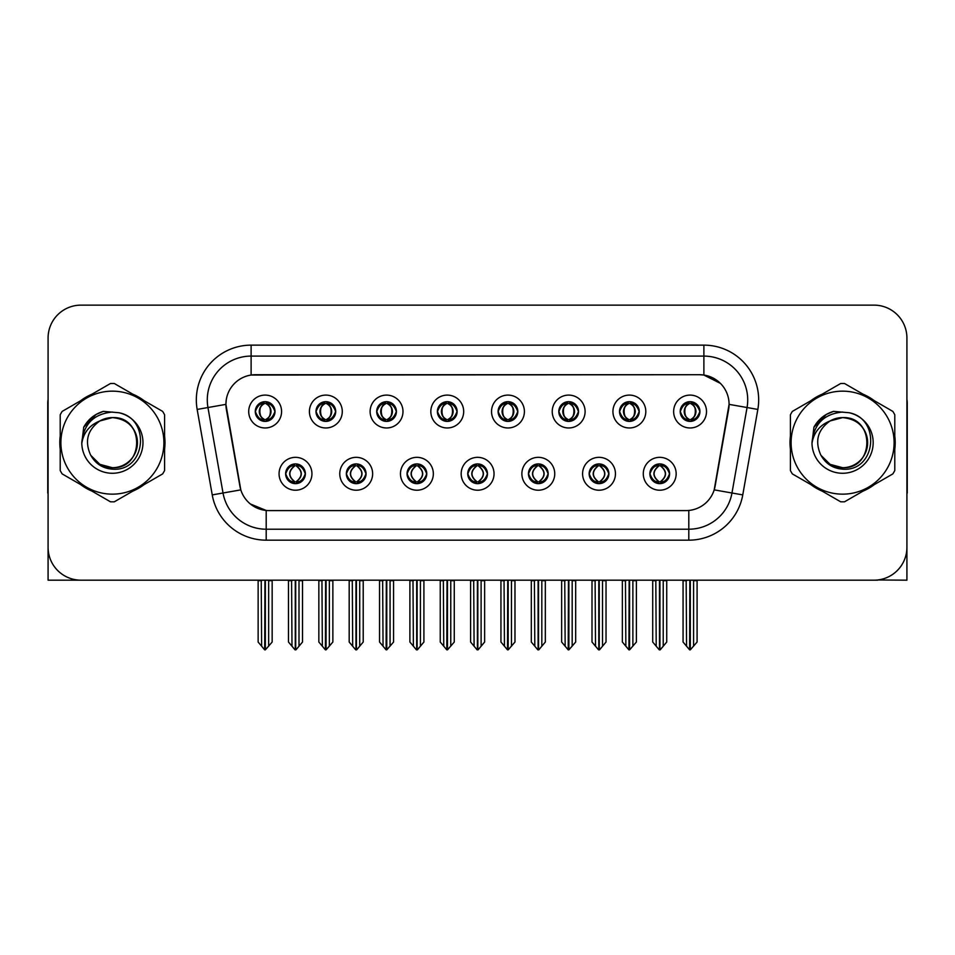 <?xml version="1.0" encoding="UTF-8"?>
<svg xmlns="http://www.w3.org/2000/svg" width="955" height="955" viewBox="0 0 955 955"><rect width="100%" height="100%" fill="white"/><g stroke="black" fill="none" stroke-linecap="round" stroke-linejoin="round"><path stroke-width="1.43" d="M255.283 411.533A9.86 9.86 0 0 0 265.144 421.394A9.86 9.86 0 0 0 275.004 411.533A9.86 9.86 0 0 0 265.144 401.673A9.86 9.86 0 0 0 255.283 411.533L255.379 411.533C257.42 417.049 259.975 419.699 263.055 419.496L262.386 421M248.706 411.533A16.438 16.438 0 0 0 265.144 427.971A16.438 16.438 0 0 0 281.582 411.533A16.438 16.438 0 0 0 265.144 395.095A16.438 16.438 0 0 0 248.706 411.533M407.045 473.776A9.86 9.86 0 0 0 416.905 483.636A9.86 9.86 0 0 0 426.766 473.776A9.86 9.86 0 0 0 416.905 463.915A9.86 9.86 0 0 0 407.045 473.776L407.14 473.776C409.003 479.088 411.569 481.738 414.816 481.738L415.986 481.738C409.468 476.426 409.468 471.113 415.986 465.801L414.816 465.801C411.629 465.742 409.062 468.392 407.14 473.776M400.467 473.776A16.438 16.438 0 0 0 416.905 490.213A16.438 16.438 0 0 0 433.343 473.776A16.438 16.438 0 0 0 416.905 457.338A16.438 16.438 0 0 0 400.467 473.776M346.343 473.776A9.86 9.86 0 0 0 356.203 483.636A9.86 9.86 0 0 0 366.063 473.776A9.86 9.86 0 0 0 356.203 463.915A9.86 9.86 0 0 0 346.343 473.776L346.426 473.776C348.3 479.088 350.867 481.738 354.114 481.738L355.284 481.738C348.766 476.426 348.766 471.113 355.284 465.801L354.114 465.801C350.915 465.742 348.36 468.392 346.426 473.776M339.765 473.776A16.438 16.438 0 0 0 356.203 490.213A16.438 16.438 0 0 0 372.641 473.776A16.438 16.438 0 0 0 356.203 457.338A16.438 16.438 0 0 0 339.765 473.776M589.151 473.776A9.86 9.86 0 0 0 599.024 483.636A9.86 9.86 0 0 0 608.884 473.776A9.86 9.86 0 0 0 599.024 463.915A9.86 9.86 0 0 0 589.151 473.776L589.247 473.776C591.121 479.088 593.676 481.738 596.935 481.738L598.105 481.738C591.575 476.426 591.575 471.113 598.105 465.801L596.935 465.801C593.735 465.742 591.169 468.392 589.247 473.776M582.586 473.776A16.438 16.438 0 0 0 599.024 490.213A16.438 16.438 0 0 0 615.45 473.776A16.438 16.438 0 0 0 599.024 457.338A16.438 16.438 0 0 0 582.586 473.776M498.104 411.533A9.86 9.86 0 0 0 507.965 421.394A9.86 9.86 0 0 0 517.825 411.533A9.86 9.86 0 0 0 507.965 401.673A9.86 9.86 0 0 0 498.104 411.533L498.188 411.533C500.229 417.049 502.796 419.699 505.875 419.496L505.207 421M491.527 411.533A16.438 16.438 0 0 0 507.965 427.971A16.438 16.438 0 0 0 524.402 411.533A16.438 16.438 0 0 0 507.965 395.095A16.438 16.438 0 0 0 491.527 411.533M619.509 411.533A9.86 9.86 0 0 0 629.369 421.394A9.86 9.86 0 0 0 639.229 411.533A9.86 9.86 0 0 0 629.369 401.673A9.86 9.86 0 0 0 619.509 411.533L619.604 411.533C621.645 417.049 624.2 419.699 627.28 419.496L626.611 421M612.931 411.533A16.438 16.438 0 0 0 629.369 427.971A16.438 16.438 0 0 0 645.807 411.533A16.438 16.438 0 0 0 629.369 395.095A16.438 16.438 0 0 0 612.931 411.533M285.641 473.776A9.86 9.86 0 0 0 295.501 483.636A9.86 9.86 0 0 0 305.361 473.776A9.86 9.86 0 0 0 295.501 463.915A9.86 9.86 0 0 0 285.641 473.776L285.724 473.776C287.598 479.088 290.153 481.738 293.412 481.738L294.582 481.738C288.052 476.426 288.052 471.113 294.582 465.801L293.412 465.801C290.213 465.742 287.658 468.392 285.724 473.776M279.063 473.776A16.438 16.438 0 0 0 295.501 490.213A16.438 16.438 0 0 0 311.939 473.776A16.438 16.438 0 0 0 295.501 457.338A16.438 16.438 0 0 0 279.063 473.776M437.39 411.533A9.86 9.86 0 0 0 447.262 421.394A9.86 9.86 0 0 0 457.123 411.533A9.86 9.86 0 0 0 447.262 401.673A9.86 9.86 0 0 0 437.39 411.533L437.486 411.533C439.527 417.049 442.093 419.699 445.173 419.496L444.505 421M430.824 411.533A16.438 16.438 0 0 0 447.262 427.971A16.438 16.438 0 0 0 463.688 411.533A16.438 16.438 0 0 0 447.262 395.095A16.438 16.438 0 0 0 430.824 411.533M315.986 411.533A9.86 9.86 0 0 0 325.846 421.394A9.86 9.86 0 0 0 335.706 411.533A9.86 9.86 0 0 0 325.846 401.673A9.86 9.86 0 0 0 315.986 411.533L316.081 411.533C318.122 417.049 320.677 419.699 323.757 419.496L323.088 421M309.408 411.533A16.438 16.438 0 0 0 325.846 427.971A16.438 16.438 0 0 0 342.284 411.533A16.438 16.438 0 0 0 325.846 395.095A16.438 16.438 0 0 0 309.408 411.533M376.688 411.533A9.86 9.86 0 0 0 386.548 421.394A9.86 9.86 0 0 0 396.421 411.533A9.86 9.86 0 0 0 386.548 401.673A9.86 9.86 0 0 0 376.688 411.533L376.783 411.533C378.825 417.049 381.391 419.699 384.471 419.496L383.791 421M370.122 411.533A16.438 16.438 0 0 0 386.548 427.971A16.438 16.438 0 0 0 402.986 411.533A16.438 16.438 0 0 0 386.548 395.095A16.438 16.438 0 0 0 370.122 411.533M528.449 473.776A9.86 9.86 0 0 0 538.31 483.636A9.86 9.86 0 0 0 548.17 473.776A9.86 9.86 0 0 0 538.31 463.915A9.86 9.86 0 0 0 528.449 473.776L528.545 473.776C530.407 479.088 532.974 481.738 536.233 481.738L537.402 481.738C530.873 476.426 530.873 471.113 537.402 465.801L536.233 465.801C533.033 465.742 530.467 468.392 528.545 473.776M521.872 473.776A16.438 16.438 0 0 0 538.31 490.213A16.438 16.438 0 0 0 554.748 473.776A16.438 16.438 0 0 0 538.31 457.338A16.438 16.438 0 0 0 521.872 473.776M467.747 473.776A9.86 9.86 0 0 0 477.607 483.636A9.86 9.86 0 0 0 487.468 473.776A9.86 9.86 0 0 0 477.607 463.915A9.86 9.86 0 0 0 467.747 473.776L467.843 473.776C469.705 479.088 472.271 481.738 475.53 481.738L476.688 481.738C470.17 476.426 470.17 471.113 476.688 465.801L475.53 465.801C472.331 465.742 469.764 468.392 467.843 473.776M461.17 473.776A16.438 16.438 0 0 0 477.607 490.213A16.438 16.438 0 0 0 494.045 473.776A16.438 16.438 0 0 0 477.607 457.338A16.438 16.438 0 0 0 461.17 473.776M680.211 411.533A9.86 9.86 0 0 0 690.071 421.394A9.86 9.86 0 0 0 699.931 411.533A9.86 9.86 0 0 0 690.071 401.673A9.86 9.86 0 0 0 680.211 411.533L680.306 411.533C682.348 417.049 684.902 419.699 687.982 419.496L687.314 421M673.633 411.533A16.438 16.438 0 0 0 690.071 427.971A16.438 16.438 0 0 0 706.509 411.533A16.438 16.438 0 0 0 690.071 395.095A16.438 16.438 0 0 0 673.633 411.533M558.806 411.533A9.86 9.86 0 0 0 568.667 421.394A9.86 9.86 0 0 0 578.527 411.533A9.86 9.86 0 0 0 568.667 401.673A9.86 9.86 0 0 0 558.806 411.533L558.902 411.533C560.943 417.049 563.498 419.699 566.578 419.496L565.909 421M552.229 411.533A16.438 16.438 0 0 0 568.667 427.971A16.438 16.438 0 0 0 585.105 411.533A16.438 16.438 0 0 0 568.667 395.095A16.438 16.438 0 0 0 552.229 411.533M649.866 473.776A9.86 9.86 0 0 0 659.726 483.636A9.86 9.86 0 0 0 669.586 473.776A9.86 9.86 0 0 0 659.726 463.915A9.86 9.86 0 0 0 649.866 473.776L649.949 473.776C651.823 479.088 654.378 481.738 657.637 481.738L658.807 481.738C652.277 476.426 652.277 471.113 658.807 465.801L657.637 465.801C654.438 465.742 651.883 468.392 649.949 473.776M643.288 473.776A16.438 16.438 0 0 0 659.726 490.213A16.438 16.438 0 0 0 676.164 473.776A16.438 16.438 0 0 0 659.726 457.338A16.438 16.438 0 0 0 643.288 473.776M225.917 404.299A29.581 29.581 0 0 0 226.371 409.444L239.896 486.143A29.581 29.581 0 0 0 269.024 510.591L685.976 510.591A29.581 29.581 0 0 0 715.104 486.143L728.629 409.444A29.581 29.581 0 0 0 699.502 374.718L255.498 374.718A29.581 29.581 0 0 0 225.917 404.299L226.24 399.918M877.669 579.971L906.916 580.174L906.916 338.01A32.876 32.876 0 0 0 874.052 305.134L80.948 305.134A32.876 32.876 0 0 0 48.084 338.01L48.084 580.174L147.464 580.174M807.536 580.174L877.669 580.174M60.213 436.089A52.597 52.597 0 0 0 60.213 449.22M80.626 484.567A52.597 52.597 0 0 0 91.99 491.133M132.805 491.133A52.597 52.597 0 0 0 144.169 484.567M164.582 449.22A52.597 52.597 0 0 0 164.582 436.089M790.418 436.089A52.597 52.597 0 0 0 790.418 449.22M810.831 484.567A52.597 52.597 0 0 0 822.195 491.133M863.01 491.133A52.597 52.597 0 0 0 874.374 484.567M894.787 449.22A52.597 52.597 0 0 0 894.787 436.089M251.117 345.137L703.883 345.137A54.781 54.781 0 0 1 757.84 409.432L742.763 494.905A54.781 54.781 0 0 1 688.806 540.172L266.194 540.172A54.781 54.781 0 0 1 212.237 494.905L197.16 409.432A54.781 54.781 0 0 1 251.117 345.137L251.117 356.096L703.883 356.096A43.834 43.834 0 0 1 747.049 407.534L731.972 492.995A43.834 43.834 0 0 1 688.806 529.213L266.194 529.213A43.834 43.834 0 0 1 223.028 492.995L207.951 407.534A43.834 43.834 0 0 1 251.117 356.096L251.117 375.04L699.502 374.718L703.883 375.04L720.416 383.385M685.976 510.591L269.024 510.591M266.194 540.172L266.194 510.459L250.401 503.989M757.84 409.432L729.083 404.371L714.197 489.867L742.763 494.905M212.237 494.905L240.803 489.867L225.917 404.371L207.951 407.534A43.834 43.834 0 0 1 207.295 399.918M715.104 486.143L714.925 487.074M240.075 487.074L239.896 486.143M144.169 400.742A52.597 52.597 0 0 0 132.805 394.176M91.99 394.176A52.597 52.597 0 0 0 80.626 400.742M874.374 400.742A52.597 52.597 0 0 0 863.01 394.176M822.195 394.176A52.597 52.597 0 0 0 810.831 400.742M874.052 305.134L80.948 305.134M48.084 338.01L48.084 547.299A32.876 32.876 0 0 0 80.948 580.174L874.052 580.174A32.876 32.876 0 0 0 906.916 547.299L906.916 338.01M661.421 483.493L660.633 481.738L661.803 481.738C665.002 481.809 667.569 479.147 669.491 473.764C667.617 468.451 665.05 465.801 661.803 465.801L662.472 464.309M661.421 464.058L660.633 465.801L661.803 465.801M659.129 481.738L658.305 483.528L659.141 481.738C652.205 476.426 652.205 471.113 659.141 465.801L658.305 464.011L659.141 465.801C652.432 471.113 652.432 476.426 659.129 481.738M658.807 465.801L658.031 464.058M660.633 465.801C667.163 471.113 667.163 476.426 660.633 481.738L660.311 481.738C667.008 476.426 667.008 471.113 660.311 465.801L661.135 464.011M660.633 481.738L661.135 483.528M655.81 580.174L656.216 646.213L659.272 649.866L660.168 649.866L666.733 642.035L666.733 580.724L663.224 580.724L663.224 646.213M659.941 580.174L659.941 649.866M659.499 649.866L659.499 580.174M652.707 580.174L652.707 642.035L656.216 646.213M656.216 580.724L652.707 580.724M686.168 580.174L686.573 646.213L689.629 649.866L689.856 580.174M690.298 580.174L690.298 649.866L697.09 642.035L697.09 580.724L693.581 580.724L693.987 580.174M683.064 580.174L683.064 642.035L686.573 646.213M686.573 580.724L683.064 580.724M693.581 646.213L693.581 580.724M688.376 421.251L689.152 419.496L687.982 419.496M688.376 401.816L689.152 403.571L687.982 403.571C684.807 403.511 682.252 406.173 680.306 411.533M699.931 411.533L699.848 411.533C697.95 406.233 695.383 403.583 692.16 403.571L690.99 403.571C694.13 405.242 695.777 407.904 695.968 411.533C695.777 415.174 694.13 417.824 690.99 419.496L692.16 419.496L692.829 421M699.848 411.533C697.866 416.941 695.312 419.603 692.16 419.496M689.152 419.496L689.474 419.496C686.263 417.824 684.568 415.174 684.377 411.533C684.568 407.904 686.263 405.242 689.474 403.571L688.662 401.78L689.486 403.571C683.362 403.774 683.171 418.481 689.486 419.496L688.662 421.298L689.152 419.496C686.024 417.824 684.365 415.174 684.186 411.533C684.365 407.904 686.024 405.242 689.152 403.571M690.668 403.571L690.668 403.571C696.78 403.774 696.983 418.481 690.656 419.496L691.48 421.298L690.668 419.496C693.879 417.824 695.586 415.174 695.777 411.533C695.586 407.904 693.879 405.242 690.668 403.571L691.492 401.78L690.656 403.571M600.719 483.493L599.931 481.738L601.101 481.738C604.3 481.809 606.867 479.147 608.789 473.764C606.914 468.451 604.348 465.801 601.101 465.801L601.769 464.309M600.719 464.058L599.931 465.801L601.101 465.801M598.427 481.738L597.603 483.528L598.439 481.738C591.503 476.426 591.503 471.113 598.439 465.801L597.603 464.011L598.439 465.801C591.73 471.113 591.73 476.426 598.427 481.738M598.105 465.801L597.317 464.058M599.931 465.801C606.461 471.113 606.461 476.426 599.931 481.738L599.609 481.738C606.306 476.426 606.306 471.113 599.609 465.801L600.432 464.011M599.931 481.738L600.432 483.528M595.108 580.174L595.514 646.213L598.57 649.866L599.465 649.866L606.031 642.035L606.031 580.724L602.521 580.724L602.521 646.213M599.239 580.174L599.239 649.866M598.797 649.866L598.797 580.174M592.005 580.174L592.005 642.035L595.514 646.213M595.514 580.724L592.005 580.724M540.005 483.493L539.229 481.738L540.399 481.738C543.598 481.809 546.153 479.147 548.086 473.764C546.2 468.451 543.646 465.801 540.399 465.801L541.067 464.309M540.005 464.058L539.229 465.801L540.399 465.801M537.725 481.738L536.901 483.528L537.725 481.738C530.801 476.426 530.801 471.113 537.725 465.801L536.901 464.011L537.725 465.801C531.028 471.113 531.028 476.426 537.725 481.738M537.402 465.801L536.615 464.058M539.229 465.801C545.759 471.113 545.759 476.426 539.229 481.738L538.907 481.738C545.603 476.426 545.603 471.113 538.907 465.801L539.73 464.011M539.229 481.738L539.73 483.528M534.406 580.174L534.812 646.213L537.868 649.866L538.763 649.866L545.329 642.035L545.329 580.724L541.819 580.724L541.819 646.213M538.536 580.174L538.536 649.866M538.095 649.866L538.095 580.174M531.302 580.174L531.302 642.035L534.812 646.213M534.812 580.724L531.302 580.724M479.303 483.493L478.527 481.738L479.697 481.738C482.896 481.809 485.45 479.147 487.384 473.764C485.498 468.451 482.944 465.801 479.697 465.801L480.365 464.309M479.303 464.058L478.527 465.801L479.697 465.801M477.023 481.738L476.199 483.528L477.023 481.738C470.087 476.426 470.087 471.113 477.023 465.801L476.199 464.011L477.023 465.801C470.326 471.113 470.326 476.426 477.023 481.738M476.688 465.801L475.912 464.058M478.527 465.801C485.056 471.113 485.056 476.426 478.527 481.738L478.204 481.738C484.901 476.426 484.901 471.113 478.204 465.801L479.028 464.011M478.527 481.738L479.028 483.528M473.692 580.174L474.098 646.213L477.166 649.866L478.061 649.866L484.627 642.035L484.627 580.724L481.117 580.724L481.117 646.213M477.834 580.174L477.834 649.866M477.393 649.866L477.393 580.174M470.6 580.174L470.6 642.035L474.098 646.213M474.098 580.724L470.6 580.724M625.453 580.174L625.859 646.213L628.915 649.866L629.154 580.174M629.584 580.174L629.584 649.866L636.388 642.035L636.388 580.724L632.879 580.724L633.284 580.174M622.362 580.174L622.362 642.035L625.859 646.213M625.859 580.724L622.362 580.724M632.879 646.213L632.879 580.724M627.674 421.251L628.45 419.496L627.28 419.496M627.674 401.816L628.45 403.571L627.28 403.571C624.104 403.511 621.55 406.173 619.604 411.533M639.229 411.533L639.146 411.533C637.236 406.233 634.681 403.583 631.458 403.571L630.288 403.571C633.416 405.242 635.075 407.904 635.266 411.533C635.075 415.174 633.416 417.824 630.288 419.496L631.458 419.496L632.126 421M639.146 411.533C637.164 416.941 634.609 419.603 631.458 419.496M628.45 419.496L628.772 419.496C625.561 417.824 623.866 415.174 623.675 411.533C623.866 407.904 625.561 405.242 628.772 403.571L627.948 401.78L628.784 403.571C622.66 403.774 622.469 418.481 628.784 419.496L627.96 421.298L628.45 419.496C625.322 417.824 623.663 415.174 623.472 411.533C623.663 407.904 625.322 405.242 628.45 403.571M629.966 403.571L629.966 403.571C636.078 403.774 636.269 418.481 629.954 419.496L630.778 421.298L629.966 419.496C633.177 417.824 634.884 415.174 635.063 411.533C634.884 407.904 633.177 405.242 629.966 403.571L630.789 401.78L629.954 403.571M564.751 580.174L565.157 646.213L568.213 649.866L568.452 580.174M568.882 580.174L568.882 649.866L575.674 642.035L575.674 580.724L572.176 580.724L572.582 580.174M561.647 580.174L561.647 642.035L565.157 646.213M565.157 580.724L561.647 580.724M572.176 646.213L572.176 580.724M566.972 421.251L567.748 419.496L566.578 419.496M566.972 401.816L567.748 403.571L566.578 403.571C563.402 403.511 560.848 406.173 558.902 411.533M578.527 411.533L578.432 411.533C576.534 406.233 573.979 403.583 570.756 403.571L569.586 403.571C572.714 405.242 574.373 407.904 574.564 411.533C574.373 415.174 572.714 417.824 569.586 419.496L570.756 419.496L571.424 421M578.432 411.533C576.462 416.941 573.895 419.603 570.756 419.496M567.748 419.496L568.07 419.496C564.859 417.824 563.152 415.174 562.973 411.533C563.152 407.904 564.859 405.242 568.07 403.571L567.246 401.78L568.082 403.571C561.958 403.774 561.767 418.481 568.082 419.496L567.258 421.298L567.748 419.496C564.62 417.824 562.961 415.174 562.77 411.533C562.961 407.904 564.62 405.242 567.748 403.571M569.264 403.571L569.264 403.571C575.376 403.774 575.567 418.481 569.252 419.496L570.075 421.298L569.264 419.496C572.475 417.824 574.17 415.174 574.361 411.533C574.17 407.904 572.475 405.242 569.264 403.571L570.087 401.78L569.252 403.571M504.049 580.174L504.455 646.213L507.511 649.866L507.738 580.174M508.179 580.174L508.179 649.866L514.972 642.035L514.972 580.724L511.462 580.724L511.868 580.174M500.945 580.174L500.945 642.035L504.455 646.213M504.455 580.724L500.945 580.724M511.462 646.213L511.462 580.724M506.257 421.251L507.045 419.496L505.875 419.496M506.257 401.816L507.045 403.571L505.875 403.571C502.7 403.511 500.134 406.173 498.188 411.533M517.825 411.533L517.729 411.533C515.831 406.233 513.277 403.583 510.054 403.571L508.884 403.571C512.011 405.242 513.671 407.904 513.85 411.533C513.671 415.174 512.011 417.824 508.884 419.496L510.054 419.496L510.722 421M517.729 411.533C515.76 416.941 513.193 419.603 510.054 419.496M507.045 419.496L507.368 419.496C504.156 417.824 502.449 415.174 502.258 411.533C502.449 407.904 504.156 405.242 507.368 403.571L506.544 401.78L507.38 403.571C501.256 403.774 501.053 418.481 507.38 419.496L506.556 421.298L507.045 419.496C503.906 417.824 502.258 415.174 502.067 411.533C502.258 407.904 503.906 405.242 507.045 403.571M508.561 403.571L508.561 403.571C514.673 403.774 514.864 418.481 508.549 419.496L509.373 421.298L508.561 419.496C511.773 417.824 513.468 415.174 513.659 411.533C513.468 407.904 511.773 405.242 508.561 403.571L509.373 401.78L508.549 403.571M443.347 580.174L443.753 646.213L446.809 649.866L447.036 580.174M447.477 580.174L447.477 649.866L454.27 642.035L454.27 580.724L450.76 580.724L451.166 580.174M440.243 580.174L440.243 642.035L443.753 646.213M443.753 580.724L440.243 580.724M450.76 646.213L450.76 580.724M445.555 421.251L446.343 419.496L445.173 419.496M445.555 401.816L446.343 403.571L445.173 403.571C441.998 403.511 439.431 406.173 437.486 411.533M457.123 411.533L457.027 411.533C455.129 406.233 452.563 403.583 449.339 403.571L448.182 403.571C451.309 405.242 452.968 407.904 453.148 411.533C452.968 415.174 451.309 417.824 448.182 419.496L449.339 419.496L450.02 421M457.027 411.533C455.058 416.941 452.491 419.603 449.339 419.496M446.343 419.496L446.665 419.496C443.454 417.824 441.747 415.174 441.556 411.533C441.747 407.904 443.454 405.242 446.665 403.571C440.542 403.774 440.351 418.481 446.665 419.496L446.343 419.496C443.204 417.824 441.544 415.174 441.365 411.533C441.544 407.904 443.204 405.242 446.343 403.571L446.343 403.571M447.859 403.571L447.859 403.571C453.971 403.774 454.162 418.481 447.847 419.496L448.671 421.298L447.859 419.496C451.07 417.824 452.765 415.174 452.957 411.533C452.765 407.904 451.07 405.242 447.859 403.571L448.671 401.78L447.847 403.571M48.084 512.787L48.084 501.829M48.084 493.031A21.917 21.917 0 0 0 47.75 493.055L47.75 403.213A21.917 21.917 0 0 1 48.084 399.429M906.916 501.829L906.916 512.787M906.916 399.429A21.917 21.917 0 0 1 907.25 403.213L907.25 493.055A21.917 21.917 0 0 0 906.916 493.031M137.436 441.759A25.045 25.045 0 0 0 99.869 420.964C87.585 429.702 84.458 440.971 90.486 454.783L90.821 455.38A25.045 25.045 0 0 0 112.404 467.699C144.718 469.263 144.718 416.046 112.404 417.61L99.869 420.964L112.404 417.61C144.718 416.046 144.718 469.263 112.404 467.699A25.045 25.045 0 0 0 137.448 442.654C135.956 427.434 127.612 419.09 112.404 417.61C144.718 416.046 144.718 469.263 112.404 467.699C144.718 469.263 144.718 416.046 112.404 417.61C144.718 416.046 144.718 469.263 112.404 467.699C144.718 469.263 144.718 416.046 112.404 417.61C144.718 416.046 144.718 469.263 112.404 467.699L99.869 464.345L90.821 455.38L99.869 464.345L112.404 467.699L99.869 464.345L90.821 455.38L99.869 464.345L112.404 467.699L99.869 464.345L90.821 455.38L99.869 464.345L112.404 467.699L99.869 464.345L90.821 455.38C95.619 463.832 102.806 468.428 112.404 469.168C145.9 471.973 151.129 418.577 118.826 412.727L103.295 411.378C94.641 414.04 88.111 419.317 83.718 427.207L81.796 443.323A30.62 30.62 0 0 0 112.404 473.274A30.62 30.62 0 0 0 118.826 412.727M112.404 494.153A51.498 51.498 0 0 0 163.902 442.654A51.498 51.498 0 0 0 112.404 391.156A51.498 51.498 0 0 0 60.893 442.654A51.498 51.498 0 0 0 112.404 494.153M112.404 501.829A59.174 59.174 0 0 0 114.337 501.793L162.648 473.907A59.174 59.174 0 0 0 164.582 470.54L164.582 414.768A59.174 59.174 0 0 0 162.648 411.402L114.337 383.516A59.174 59.174 0 0 0 110.458 383.516L62.159 411.402A59.174 59.174 0 0 0 60.213 414.768L60.213 470.54A59.174 59.174 0 0 0 62.159 473.907L110.458 501.793A59.174 59.174 0 0 0 112.404 501.829M81.784 442.654C83.598 424.056 93.805 413.849 112.404 412.035M81.796 443.323C83.562 432.531 89.591 425.082 99.869 420.964M83.718 427.207L96.109 414.434L103.104 411.426L96.109 414.434L83.754 427.148L96.109 414.434L103.104 411.426L96.109 414.434L83.718 427.207L96.109 414.434L103.295 411.378L96.109 414.434L92.026 417.228L96.109 414.434L103.295 411.378L96.109 414.434L92.026 417.228L96.109 414.434L103.295 411.378L96.109 414.434L92.026 417.228L96.109 414.434L103.295 411.378L96.109 414.434L92.026 417.228M103.104 411.426L96.109 414.434L83.754 427.148L96.109 414.434L103.104 411.426L96.109 414.434L83.754 427.148M867.629 441.759A25.045 25.045 0 0 0 830.062 420.964C817.79 429.702 814.663 440.971 820.679 454.783L821.025 455.38A25.045 25.045 0 0 0 842.597 467.699C874.911 469.263 874.911 416.046 842.597 417.61L830.062 420.964L842.597 417.61C874.911 416.046 874.911 469.263 842.597 467.699A25.045 25.045 0 0 0 867.653 442.654C866.161 427.434 857.817 419.09 842.597 417.61C874.911 416.046 874.911 469.263 842.597 467.699C874.911 469.263 874.911 416.046 842.597 417.61C874.911 416.046 874.911 469.263 842.597 467.699C874.911 469.263 874.911 416.046 842.597 417.61C874.911 416.046 874.911 469.263 842.597 467.699L830.074 464.345L821.025 455.38L830.074 464.345L842.597 467.699L830.074 464.345L821.025 455.38L830.074 464.345L842.597 467.699L830.074 464.345L821.025 455.38L830.074 464.345L842.597 467.699L830.074 464.345L821.025 455.38C825.824 463.832 833.011 468.428 842.597 469.168C876.093 471.973 881.322 418.577 849.031 412.727L833.5 411.378C824.845 414.04 818.316 419.317 813.923 427.207L811.989 443.323A30.62 30.62 0 0 0 842.597 473.274A30.62 30.62 0 0 0 849.031 412.727M842.597 494.153A51.498 51.498 0 0 0 894.107 442.654A51.498 51.498 0 0 0 842.597 391.156A51.498 51.498 0 0 0 791.098 442.654A51.498 51.498 0 0 0 842.597 494.153M842.597 501.829A59.174 59.174 0 0 0 844.542 501.793L892.841 473.907A59.174 59.174 0 0 0 894.787 470.54L894.787 414.768A59.174 59.174 0 0 0 892.841 411.402L844.542 383.516A59.174 59.174 0 0 0 840.663 383.516L792.352 411.402A59.174 59.174 0 0 0 790.418 414.768L790.418 470.54A59.174 59.174 0 0 0 792.352 473.907L840.663 501.793A59.174 59.174 0 0 0 842.597 501.829M811.989 442.654C813.803 424.056 824.01 413.849 842.597 412.035M811.989 443.323C813.767 432.531 819.784 425.082 830.062 420.964M833.309 411.426L826.314 414.434L813.947 427.148L826.314 414.434L833.309 411.426L826.314 414.434L813.947 427.148L826.314 414.434L833.309 411.426L826.314 414.434L813.947 427.148L826.314 414.434L833.309 411.426L826.314 414.434L813.923 427.207L826.314 414.434L833.5 411.378L826.314 414.434L822.231 417.228L826.314 414.434L833.5 411.378L826.314 414.434L822.231 417.228L826.314 414.434L833.5 411.378L826.314 414.434L822.231 417.228L826.314 414.434L833.5 411.378L826.314 414.434L822.231 417.228M418.6 483.493L417.824 481.738L418.994 481.738C422.194 481.809 424.748 479.147 426.682 473.764C424.796 468.451 422.229 465.801 418.994 465.801L419.663 464.309M418.6 464.058L417.824 465.801L418.994 465.801M416.308 481.738L415.497 483.528L416.32 481.738C409.385 476.426 409.385 471.113 416.32 465.801L415.497 464.011L416.32 465.801C409.623 471.113 409.623 476.426 416.308 481.738M415.986 465.801L415.21 464.058M417.824 465.801L418.314 464.011L417.824 465.801C424.342 471.113 424.342 476.426 417.824 481.738L418.314 483.528L417.49 481.738C424.187 476.426 424.187 471.113 417.502 465.801C424.426 471.113 424.426 476.426 417.49 481.738L417.824 481.738M412.99 580.174L413.396 646.213L416.452 649.866L417.359 649.866L423.913 642.035L423.913 580.724L420.415 580.724L420.415 646.213M417.12 580.174L417.12 649.866M416.69 649.866L416.69 580.174M409.898 580.174L409.898 642.035L413.396 646.213M413.396 580.724L409.898 580.724M357.898 483.493L357.122 481.738L358.28 481.738C361.479 481.809 364.046 479.147 365.968 473.764C364.094 468.451 361.527 465.801 358.28 465.801L358.961 464.309M357.898 464.058L357.122 465.801L358.28 465.801M355.606 481.738L354.783 483.528L355.618 481.738C348.682 476.426 348.682 471.113 355.618 465.801L354.783 464.011L355.618 465.801C348.909 471.113 348.909 476.426 355.606 481.738M355.284 465.801L354.508 464.058M357.122 465.801L357.612 464.011L357.122 465.801C363.64 471.113 363.64 476.426 357.122 481.738L357.612 483.528L356.788 481.738C363.485 476.426 363.485 471.113 356.8 465.801C363.724 471.113 363.724 476.426 356.788 481.738L357.122 481.738M352.288 580.174L352.693 646.213L355.749 649.866L356.645 649.866L363.21 642.035L363.21 580.724L359.713 580.724L359.713 646.213M356.418 580.174L356.418 649.866M355.976 649.866L355.976 580.174M349.184 580.174L349.184 642.035L352.693 646.213M352.693 580.724L349.184 580.724M297.196 483.493L296.408 481.738L297.578 481.738C300.777 481.809 303.344 479.147 305.266 473.764C303.392 468.451 300.825 465.801 297.578 465.801L298.247 464.309M297.196 464.058L296.408 465.801L297.578 465.801M294.904 481.738L294.08 483.528L294.916 481.738C287.98 476.426 287.98 471.113 294.916 465.801L294.08 464.011L294.916 465.801C288.207 471.113 288.207 476.426 294.904 481.738M294.582 465.801L293.806 464.058M296.408 465.801L296.91 464.011L296.408 465.801C302.938 471.113 302.938 476.426 296.408 481.738L296.91 483.528L296.086 481.738C302.783 476.426 302.783 471.113 296.086 465.801C303.022 471.113 303.022 476.426 296.086 481.738L296.408 481.738M291.585 580.174L291.991 646.213L295.047 649.866L295.943 649.866L302.508 642.035L302.508 580.724L298.999 580.724L298.999 646.213M295.716 580.174L295.716 649.866M295.274 649.866L295.274 580.174M288.482 580.174L288.482 642.035L291.991 646.213M291.991 580.724L288.482 580.724M382.645 580.174L383.05 646.213L386.107 649.866L386.333 580.174M386.775 580.174L386.775 649.866L393.567 642.035L393.567 580.724L390.058 580.724L390.464 580.174M379.541 580.174L379.541 642.035L383.05 646.213M383.05 580.724L379.541 580.724M390.058 646.213L390.058 580.724M384.853 421.251L385.629 419.496L384.471 419.496M384.853 401.816L385.629 403.571L384.471 403.571C381.296 403.511 378.729 406.173 376.783 411.533M396.421 411.533L396.325 411.533C394.427 406.233 391.86 403.583 388.637 403.571L387.479 403.571C390.607 405.242 392.266 407.904 392.445 411.533C392.266 415.174 390.607 417.824 387.479 419.496L388.637 419.496L389.306 421M396.325 411.533C394.343 416.941 391.789 419.603 388.637 419.496M385.629 419.496L385.963 419.496C382.74 417.824 381.045 415.174 380.854 411.533C381.045 407.904 382.74 405.242 385.963 403.571C379.839 403.774 379.648 418.481 385.963 419.496L385.629 419.496C382.501 417.824 380.842 415.174 380.663 411.533C380.842 407.904 382.501 405.242 385.629 403.571L385.629 403.571M387.145 403.571L387.145 403.571C393.269 403.774 393.46 418.481 387.145 419.496L387.957 421.298L387.145 419.496C390.356 417.824 392.063 415.174 392.254 411.533C392.063 407.904 390.356 405.242 387.145 403.571L387.969 401.78L387.145 403.571M321.942 580.174L322.348 646.213L325.404 649.866L325.631 580.174M326.073 580.174L326.073 649.866L332.865 642.035L332.865 580.724L329.356 580.724L329.762 580.174M318.839 580.174L318.839 642.035L322.348 646.213M322.348 580.724L318.839 580.724M329.356 646.213L329.356 580.724M324.151 421.251L324.927 419.496L323.757 419.496M324.151 401.816L324.927 403.571L323.757 403.571C320.582 403.511 318.027 406.173 316.081 411.533M335.706 411.533L335.623 411.533C333.725 406.233 331.158 403.583 327.935 403.571L326.765 403.571C329.905 405.242 331.552 407.904 331.743 411.533C331.552 415.174 329.905 417.824 326.765 419.496L327.935 419.496L328.604 421M335.623 411.533C333.641 416.941 331.087 419.603 327.935 419.496M324.927 419.496L325.249 419.496C322.038 417.824 320.343 415.174 320.152 411.533C320.343 407.904 322.038 405.242 325.249 403.571C319.137 403.774 318.946 418.481 325.261 419.496L324.927 419.496C321.799 417.824 320.14 415.174 319.961 411.533C320.14 407.904 321.799 405.242 324.927 403.571L324.927 403.571M326.443 403.571L326.443 403.571C332.555 403.774 332.758 418.481 326.431 419.496L327.255 421.298L326.443 419.496C329.654 417.824 331.361 415.174 331.552 411.533C331.361 407.904 329.654 405.242 326.443 403.571L327.267 401.78L326.431 403.571M261.228 580.174L261.634 646.213L264.69 649.866L264.929 580.174M265.359 580.174L265.359 649.866L272.163 642.035L272.163 580.724L268.653 580.724L269.059 580.174M258.137 580.174L258.137 642.035L261.634 646.213M261.634 580.724L258.137 580.724M268.653 646.213L268.653 580.724M263.449 421.251L264.225 419.496L263.055 419.496M263.449 401.816L264.225 403.571L263.055 403.571C259.879 403.511 257.325 406.173 255.379 411.533M275.004 411.533L274.921 411.533C273.011 406.233 270.456 403.583 267.233 403.571L266.063 403.571C269.191 405.242 270.85 407.904 271.041 411.533C270.85 415.174 269.191 417.824 266.063 419.496L267.233 419.496L267.901 421M274.921 411.533C272.939 416.941 270.384 419.603 267.233 419.496M264.225 419.496L264.547 419.496C261.336 417.824 259.641 415.174 259.45 411.533C259.641 407.904 261.336 405.242 264.547 403.571C258.435 403.774 258.244 418.481 264.559 419.496L264.225 419.496C261.097 417.824 259.438 415.174 259.259 411.533C259.438 407.904 261.097 405.242 264.225 403.571L264.225 403.571M265.741 403.571L265.741 403.571C271.853 403.774 272.056 418.481 265.729 419.496L266.552 421.298L265.741 419.496C268.952 417.824 270.659 415.174 270.838 411.533C270.659 407.904 268.952 405.242 265.741 403.571L266.564 401.78L265.729 403.571M703.883 345.137L703.883 375.04M688.806 510.459L688.806 540.172M197.16 409.432L207.951 407.534M657.637 481.738L656.968 483.242M658.031 483.493L658.807 481.738M657.637 465.801L656.968 464.309M661.803 481.738L662.472 483.242M687.982 403.571L687.314 402.067M692.16 403.571L692.829 402.067M691.778 401.816L690.99 403.571M691.778 421.251L690.99 419.496M596.935 481.738L596.266 483.242M597.317 483.493L598.105 481.738M596.935 465.801L596.266 464.309M601.101 481.738L601.769 483.242M536.233 481.738L535.564 483.242M536.615 483.493L537.402 481.738M536.233 465.801L535.564 464.309M540.399 481.738L541.067 483.242M475.53 481.738L474.85 483.242M475.912 483.493L476.688 481.738M475.53 465.801L474.85 464.309M479.697 481.738L480.365 483.242M627.28 403.571L626.611 402.067M631.458 403.571L632.126 402.067M631.064 401.816L630.288 403.571M631.064 421.251L630.288 419.496M566.578 403.571L565.909 402.067M570.756 403.571L571.424 402.067M570.362 401.816L569.586 403.571M570.362 421.251L569.586 419.496M505.875 403.571L505.207 402.067M510.054 403.571L510.722 402.067M509.66 401.816L508.884 403.571M509.66 421.251L508.884 419.496M445.173 403.571L444.505 402.067M449.339 403.571L450.02 402.067M448.957 401.816L448.182 403.571M448.957 421.251L448.182 419.496M445.842 421.298L446.665 419.496L445.854 421.298M445.842 401.78L446.665 403.571L445.854 401.78M414.816 481.738L414.148 483.242M415.21 483.493L415.986 481.738M414.816 465.801L414.148 464.309M418.994 481.738L419.663 483.242M354.114 481.738L353.445 483.242M354.508 483.493L355.284 481.738M354.114 465.801L353.445 464.309M358.28 481.738L358.961 483.242M293.412 481.738L292.743 483.242M293.806 483.493L294.582 481.738M293.412 465.801L292.743 464.309M297.578 481.738L298.247 483.242M384.471 403.571L383.791 402.067M388.637 403.571L389.306 402.067M388.255 401.816L387.479 403.571M388.255 421.251L387.479 419.496M385.14 421.298L385.963 419.496L385.14 421.298M385.14 401.78L385.963 403.571L385.14 401.78M323.757 403.571L323.088 402.067M327.935 403.571L328.604 402.067M327.553 401.816L326.765 403.571M327.553 421.251L326.765 419.496M324.437 421.298L325.249 419.496L324.437 421.298M324.437 401.78L325.249 403.571L324.437 401.78M263.055 403.571L262.386 402.067M267.233 403.571L267.901 402.067M266.839 401.816L266.063 403.571M266.839 421.251L266.063 419.496M263.723 421.298L264.547 419.496L263.735 421.298M263.723 401.78L264.547 403.571L263.735 401.78M661.123 464.011L660.311 465.801C667.235 471.113 667.235 476.426 660.311 481.738L661.123 483.54M600.42 464.011L599.597 465.801C606.532 471.113 606.532 476.426 599.597 481.738L600.42 483.54M539.718 464.011L538.895 465.801C545.83 471.113 545.83 476.426 538.895 481.738L539.718 483.54M479.016 464.011L478.192 465.801C485.128 471.113 485.128 476.426 478.192 481.738L479.016 483.54"/></g></svg>
